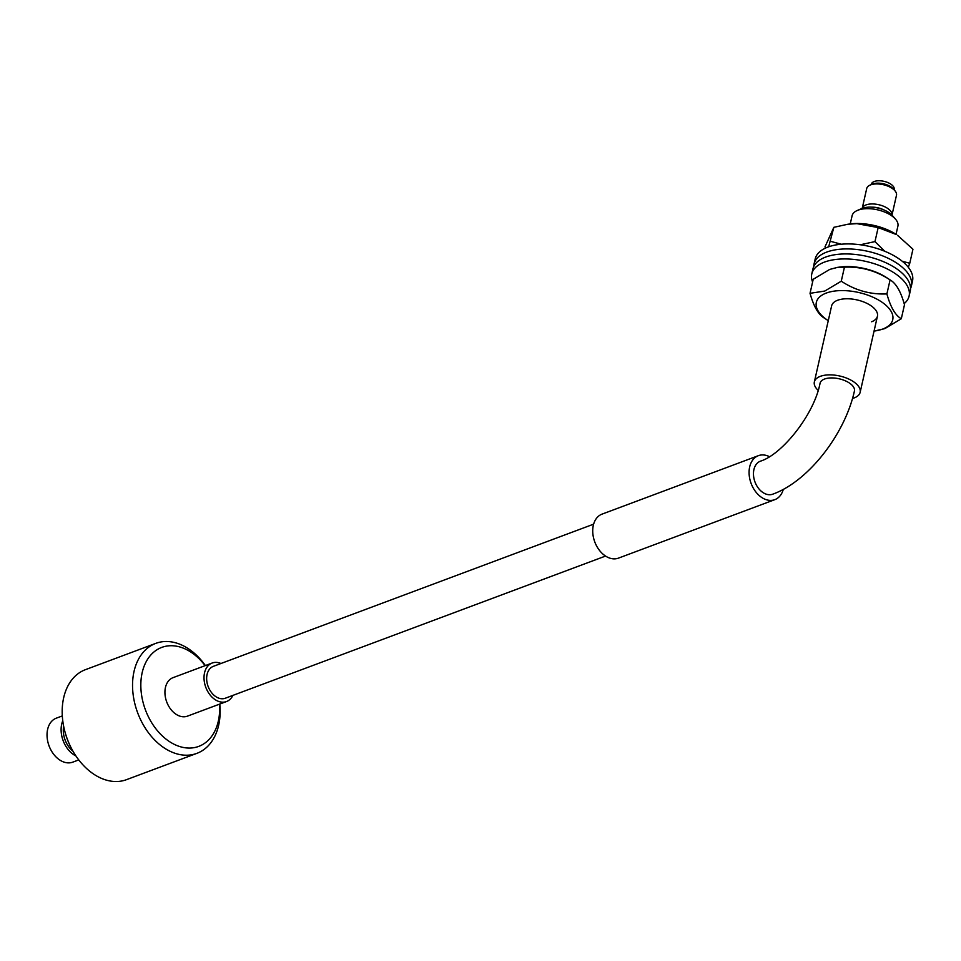 <?xml version="1.0" encoding="UTF-8"?>
<svg xmlns="http://www.w3.org/2000/svg" width="961" height="961" viewBox="0 0 961 961"><rect width="100%" height="100%" fill="white"/><g stroke="black" fill="none" stroke-linecap="round" stroke-linejoin="round"><path stroke-width="1.44" d="M870.125 185.077L872.348 184.128A12.913 6.271 12.8 0 1 875.843 183.263A12.913 6.271 12.8 0 1 893.298 188.885L894.895 190.71A15.268 7.412 -167.2 0 0 874.258 184.068A15.268 7.412 -167.2 0 0 870.125 185.077A15.268 7.412 -167.2 0 0 866.714 188.524L862.209 208.369A15.268 7.412 12.8 0 1 869.717 204.08A15.268 7.412 12.8 0 1 885.153 206.963A15.268 7.412 12.8 0 1 891.976 215.132L896.481 195.287A15.268 7.412 -167.2 0 0 894.895 190.71M883.591 209.798A12.913 6.271 -167.2 0 0 872.071 207.18M894.114 189.822L894.186 189.497A11.736 5.694 -167.2 0 0 889.093 183.143A11.736 5.694 -167.2 0 0 877.093 180.86A11.736 5.694 -167.2 0 0 871.291 184.296L871.219 184.62M857.356 210.447L861.789 208.537A18.788 9.117 12.8 0 1 866.882 207.288A18.788 9.117 12.8 0 1 892.276 215.456L895.46 219.096A23.484 11.388 -167.2 0 0 863.711 208.873A23.484 11.388 -167.2 0 0 857.356 210.447A23.484 11.388 -167.2 0 0 852.107 215.732L850.245 223.925M896.036 234.328L897.898 226.135A23.484 11.388 -167.2 0 0 895.46 219.096M852.503 398.455A23.484 11.388 -167.2 0 0 860.143 392.328A23.484 11.388 -167.2 0 0 849.956 379.619A23.484 11.388 -167.2 0 0 825.955 375.066A23.484 11.388 -167.2 0 0 814.351 381.925A23.484 11.388 -167.2 0 0 818.159 390.346M50.44 749.063L50.284 748.763A21.13 14.859 -110.5 0 1 48.134 743.021L48.05 742.685A23.484 16.517 69.5 0 0 50.44 749.063A23.484 16.517 69.5 0 0 72.207 762.337A23.484 16.517 69.5 0 0 72.772 762.145L78.766 759.911M56.891 717.963A23.484 16.517 69.5 0 0 56.327 718.155A23.484 16.517 69.5 0 0 48.05 742.685M70.706 746.949L70.321 746.18A52.831 37.167 -110.5 0 1 64.952 731.814L64.735 730.985A58.705 41.287 69.5 0 0 70.706 746.949A58.705 41.287 69.5 0 0 125.146 780.14A58.705 41.287 69.5 0 0 126.54 779.647L196.909 753.34A58.705 41.287 -110.5 0 1 195.503 753.832A58.705 41.287 -110.5 0 1 137.303 711.825A58.705 41.287 -110.5 0 1 155.79 643.365A58.705 41.287 -110.5 0 1 157.184 642.885A58.705 41.287 -110.5 0 1 205.378 665.565M155.79 643.365L85.421 669.673A58.705 41.287 69.5 0 0 64.735 730.985M205.125 665.661A52.831 37.167 69.5 0 0 163.01 646.969A52.831 37.167 69.5 0 0 144.799 708.125A52.831 37.167 69.5 0 0 197.498 746.817A52.831 37.167 69.5 0 0 219.516 704.149M75.919 755.959A23.484 16.517 -110.5 0 1 62.765 720.762M72.988 751.226A20.553 14.451 -110.5 0 1 63.654 726.264M220.958 663.498A20.553 14.451 69.5 0 0 212.645 662.862A20.553 14.451 69.5 0 0 212.153 663.03A20.553 14.451 69.5 0 0 205.678 686.995A20.553 14.451 69.5 0 0 226.051 701.698A20.553 14.451 69.5 0 0 226.544 701.53A20.553 14.451 69.5 0 0 232.886 695.392M173.545 677.481A20.553 14.451 69.5 0 0 173.064 677.649A20.553 14.451 69.5 0 0 166.589 701.602A20.553 14.451 69.5 0 0 186.963 716.305A20.553 14.451 69.5 0 0 187.455 716.137L226.544 701.53M219.769 704.053A58.705 41.287 -110.5 0 1 196.909 753.34M848.971 382.742A17.61 8.541 12.8 0 1 854.425 391.031C845.007 433.94 808.621 481.281 772.764 494.17A17.61 12.385 69.5 0 1 763.19 492.693A17.61 12.385 69.5 0 1 753.544 475.659A17.61 12.385 69.5 0 1 760.427 461.172C781.93 454.649 814.159 414.659 820.069 383.223A17.61 8.541 12.8 0 1 831.205 377.925A17.61 8.541 12.8 0 1 848.971 382.742M783.299 489.341A23.484 16.517 -110.5 0 1 774.818 499.66L618.464 558.125A23.484 16.517 -110.5 0 1 599.328 550.197A23.484 16.517 -110.5 0 1 593.321 525.343A23.484 16.517 -110.5 0 1 602.018 514.135L758.373 455.67A23.484 16.517 -110.5 0 1 769.437 456.667M774.818 499.66A23.484 16.517 -110.5 0 1 755.682 491.744A23.484 16.517 -110.5 0 1 749.676 466.89A23.484 16.517 -110.5 0 1 758.373 455.67M847.806 224.249L849.812 223.985A39.173 19.004 12.8 0 1 857.765 223.505A39.173 19.004 12.8 0 1 896.409 234.568L878.162 227.577L856.876 223.649L847.806 224.249L833.848 227.325L824.97 246.917M902.271 261.284L909.767 263.242L908.301 267.266M860.275 244.767L874.978 241.595L884.697 251.229M909.767 263.242L912.95 249.223L897.514 235.301M874.978 241.595L878.162 227.577M828.67 246.797L833.848 227.325M830.664 241.343L841.211 244.226M910.535 288.492A49.9 24.217 -167.2 0 0 911.376 286.054A49.9 24.217 -167.2 0 0 890.306 259.35A49.9 24.217 -167.2 0 0 839.974 249.235A49.9 24.217 -167.2 0 0 814.063 263.939A49.9 24.217 -167.2 0 0 813.763 266.509M911.376 286.054L912.518 281.044A49.9 24.217 -167.2 0 0 891.448 254.341A49.9 24.217 -167.2 0 0 841.115 244.238A49.9 24.217 -167.2 0 0 815.192 258.941L814.063 263.939M904.157 303.628A49.9 24.217 -167.2 0 0 909.106 296.06A49.9 24.217 -167.2 0 0 887.183 268.924A49.9 24.217 -167.2 0 0 835.902 259.446A49.9 24.217 -167.2 0 0 811.781 273.957A49.9 24.217 -167.2 0 0 812.598 282.029M909.106 296.06L910.247 291.063A49.9 24.217 -167.2 0 0 888.324 263.915A49.9 24.217 -167.2 0 0 837.043 254.437A49.9 24.217 -167.2 0 0 812.922 268.948L811.781 273.957M901.298 318.752L904.481 304.745C900.841 291.519 896.036 283.243 890.078 279.903C876.072 270.69 860.864 266.449 844.443 267.182L837.56 267.362L829.691 269.428L813.222 279.291L810.039 293.309L824.778 291.051L841.259 281.189C855.254 290.402 870.462 294.643 886.895 293.922C890.535 307.136 895.34 315.424 901.298 318.752L884.829 328.626L874.486 331.016A39.173 19.004 12.8 0 1 874.066 331.077M828.262 320.674A39.173 19.004 12.8 0 1 827.902 320.433A39.173 19.004 12.8 0 1 825.98 293.177A39.173 19.004 12.8 0 1 880.252 301.057A39.173 19.004 12.8 0 1 883.087 328.902A39.173 19.004 12.8 0 1 874.486 331.016M871.651 321.755A23.484 11.388 -167.2 0 0 877.429 316.241A23.484 11.388 -167.2 0 0 863.963 302.054A23.484 11.388 -167.2 0 0 837.415 300.325A23.484 11.388 -167.2 0 0 831.637 305.838L814.351 381.925M837.56 267.362L840.034 267.038A39.173 19.004 12.8 0 1 886.619 277.621L890.727 280.312L890.078 279.903L886.895 293.922M841.259 281.189L844.443 267.182M824.454 318.151C818.544 314.896 813.739 306.619 810.039 293.309M605.55 556.059L225.306 698.227A17.022 11.976 -110.5 0 1 210.567 691.259A17.022 11.976 -110.5 0 1 207.876 671.955A17.022 11.976 -110.5 0 1 213.378 666.333L593.622 524.165M860.143 392.328L877.429 316.241M56.327 718.155L62.309 715.921M212.153 663.03L173.064 677.649M827.902 320.433L823.805 317.743"/></g></svg>
